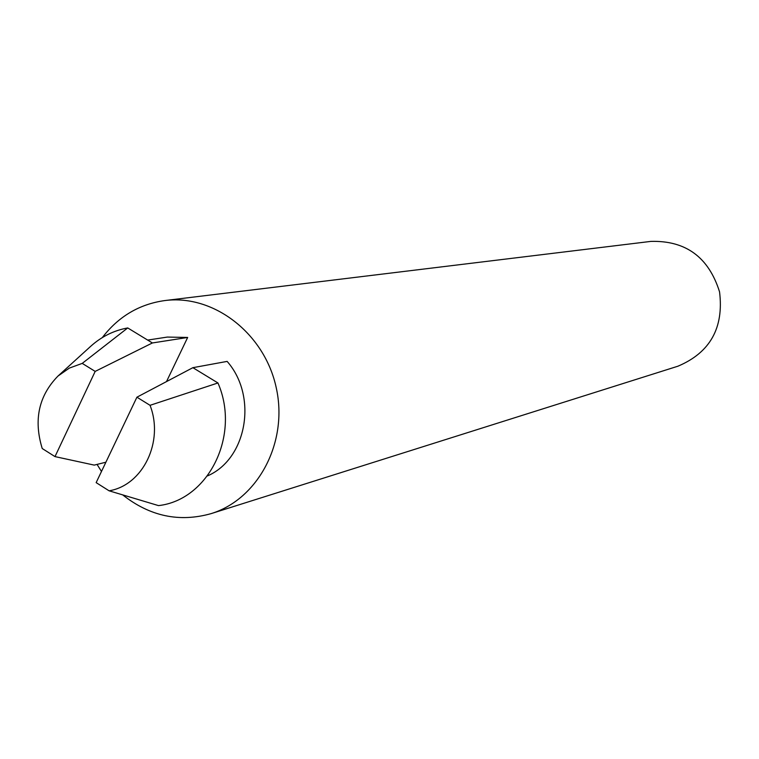 <?xml version="1.0" encoding="UTF-8"?>
<svg xmlns="http://www.w3.org/2000/svg" width="759" height="759" viewBox="0 0 759 759"><rect width="100%" height="100%" fill="white"/><g stroke="black" fill="none" stroke-linecap="round" stroke-linejoin="round"><path stroke-width="1.14" d="M217.947 382.963C240.755 435.059 208.63 500.02 158.508 505.608L109.106 490.817C142.977 485.21 164.172 441.548 150.045 405.315L217.947 382.963L192.881 367.679L227.131 361.398C257.946 396.359 246.931 459.034 207.482 475.902M147.644 340.079L167.322 337.072L187.663 337.451L166.506 381.587M102.323 337.575C118.499 316.465 139.352 304.122 164.893 300.555C213.81 294.169 264.777 333.562 276.285 387.953C288.335 442.222 258.259 499.185 211.087 513.634C179.352 522.571 149.893 516.329 122.702 494.896M101.488 471.472L97.057 464.413M164.893 300.555L650.833 241.4C685.766 240.404 708.678 257.225 719.551 291.845C723.991 327.86 710.101 352.65 677.891 366.217L211.087 513.634M57.959 376.075C38.709 395.818 33.472 419.974 42.229 448.531L54.999 456.605L95.179 371.398L82.228 363.39L127.73 327.935C113.784 330.488 101.45 336.617 90.719 346.294L57.959 376.075L69.335 368.096L82.228 363.39M150.045 405.315L136.914 397.194L96.156 482.629L109.106 490.817M95.179 371.398L152.379 342.964L127.73 327.935M54.999 456.605L94.239 465.106L105.89 462.222M192.881 367.679L136.914 397.194M152.379 342.964L187.663 337.451"/></g></svg>
